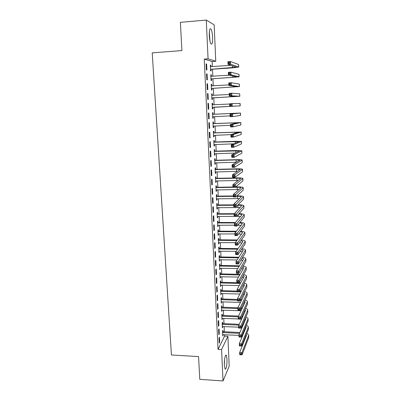 <?xml version="1.0" encoding="UTF-8"?>
<svg xmlns="http://www.w3.org/2000/svg" width="401" height="401" viewBox="0 0 401 401"><rect width="100%" height="100%" fill="white"/><g stroke="black" fill="none" stroke-linecap="round" stroke-linejoin="round"><path stroke-width="0.6" d="M224.359 365.176C224.079 360.038 225.382 353.637 226.319 355.416L226.986 359.166C227.267 364.188 225.994 370.659 225.031 368.895L224.359 365.176M209.297 35.634C209.212 30.175 209.758 27.965 210.951 29.002C211.813 30.541 212.36 33.303 212.59 37.288C212.685 42.696 212.129 44.897 210.936 43.879C210.084 42.386 209.538 39.634 209.297 35.634M212.38 66.636L212.149 61.538L204.239 59.077L218.059 349.386L224.56 336.128L224.495 334.665M224.365 331.767L224.124 326.519M223.994 323.637L223.753 318.329M223.628 315.467L223.382 310.093M223.257 307.246L223.011 301.813M222.881 298.986L222.63 293.482M222.505 290.675L222.254 285.106M222.129 282.319L221.873 276.685M221.748 273.918L221.492 268.219M221.367 265.467L221.106 259.703M220.981 256.971L220.72 251.136M220.595 248.425L220.329 242.52M220.209 239.833L219.938 233.858M219.818 231.192L219.542 225.146M219.422 222.5L219.146 216.385M219.031 213.758L218.751 207.573M218.63 204.966L218.35 198.711M218.234 196.129L217.944 189.798M217.828 187.237L217.542 180.831M217.427 178.295L217.131 171.813M217.021 169.297L216.725 162.741M216.61 160.25L216.309 153.618M216.199 151.152L215.898 144.445M215.783 141.999L215.477 135.212M215.367 132.791L215.061 125.929M214.951 123.533L214.635 116.591M214.53 114.22L214.214 107.197M214.104 104.836L213.788 97.784M213.678 95.373L213.357 88.315M213.247 85.849L212.931 78.796M212.816 76.275L212.495 69.213M224.56 336.128L227.888 336.294L229.202 366.133L223.021 380.95L221.568 349.582L227.888 336.294M214.159 24.852L215.768 61.283L208.069 58.802L206.269 20.05L214.159 24.852M212.149 61.538L215.768 61.283M223.021 380.95L199.793 379.346L198.555 356.584L171.438 354.985L152.225 52.862L181.919 50.581L180.38 22.366L206.269 20.05M222.65 323.477L222.59 322.153L222.159 322.965L222.385 327.868L222.786 326.459M218.59 329.697L218.826 334.735L219.282 333.853L219.046 328.835L218.59 329.697M221.903 307.091L221.843 305.757L221.407 306.514L221.633 311.467L222.039 310.043M217.793 312.78L218.034 317.873L218.495 317.051L218.259 311.973L217.793 312.78M221.146 290.53L221.086 289.176L220.645 289.878L220.871 294.885L221.277 293.442M216.986 295.667L217.232 300.82L217.698 300.058L217.457 294.925L216.986 295.667M220.38 273.778L220.319 272.409L219.873 273.051L220.104 278.119L220.55 277.462L220.515 276.655M216.174 278.359L216.42 283.572L216.891 282.87L216.645 277.677L216.174 278.359M219.608 256.84L219.547 255.457L219.091 256.038L219.327 261.161L219.778 260.565L219.738 259.678M215.347 260.845L215.598 266.124L216.074 265.487L215.828 260.229L215.347 260.845M218.826 239.713L218.761 238.314L218.304 238.836L218.54 244.014L218.996 243.477L218.956 242.51M214.51 243.131L214.766 248.47L215.247 247.898L215.001 242.58L214.51 243.131M218.034 222.39L217.974 220.976L217.507 221.432L217.748 226.67L218.209 226.199L218.164 225.146M213.668 225.207L213.923 230.605L214.415 230.104L214.159 224.72L213.668 225.207M217.237 204.866L217.172 203.437L216.7 203.828L216.946 209.132L217.412 208.72L217.362 207.583M212.811 207.071L213.071 212.535L213.568 212.099L213.312 206.655L212.811 207.071M216.425 187.147L216.36 185.698L215.883 186.024L216.129 191.387L216.605 191.041L216.55 189.818M211.949 188.721L212.209 194.249L212.71 193.878L212.455 188.375L211.949 188.721M215.608 169.217L215.543 167.753L215.061 168.009L215.307 173.438L215.788 173.157L215.728 171.844M211.071 170.144L211.337 175.743L211.848 175.448L211.588 169.874L211.071 170.144M214.781 151.082L214.715 149.598L214.224 149.789L214.475 155.277L214.961 155.067L214.901 153.663M210.189 151.352L210.455 157.012L210.971 156.791L210.705 151.152L210.189 151.352M213.944 132.731L213.873 131.232L213.382 131.353L213.638 136.906L214.129 136.766L214.059 135.272L213.573 135.498M209.292 132.325L209.563 138.059L210.084 137.909L209.818 132.2L209.292 132.325M213.096 114.17L213.026 112.651L212.525 112.696L212.786 118.315L213.282 118.25L213.212 116.736M208.385 113.072L208.655 118.871L209.187 118.801L208.916 113.022L208.385 113.072M211.663 93.879L212.169 93.849L211.663 93.819L211.923 99.508L212.425 99.513L212.355 97.984M212.169 93.849L212.239 95.383M207.467 93.578L207.743 99.448L208.279 99.458L208.004 93.608L207.467 93.578M210.796 74.857L211.302 74.822L210.786 74.716L211.051 80.471L211.563 80.556L211.492 79.007M211.302 74.822L211.372 76.365M206.535 73.844L206.816 79.789L207.362 79.879L207.081 73.954L206.535 73.844M206.069 63.884L206.35 69.869L206.896 70L206.615 64.04L206.069 63.884M210.355 65.263L210.861 65.228L210.345 65.082L210.61 70.872L211.126 70.992L211.051 69.433M210.861 65.228L210.931 66.736M207.001 83.739L207.282 89.649L207.823 89.699L207.543 83.814L207.001 83.739M211.232 84.395L211.733 84.365L211.227 84.3L211.487 90.019L211.994 90.065L211.923 88.521M211.733 84.365L211.803 85.909M207.929 103.373L208.46 103.343L207.924 103.353L208.199 109.192L208.736 109.157L208.199 109.192M208.46 103.343L208.736 109.157M212.099 103.303L212.6 103.278L212.094 103.288L212.355 108.937L212.856 108.907L212.786 107.388M212.6 103.278L212.67 104.801M208.841 122.726L209.111 128.495L209.638 128.385L209.367 122.641L208.841 122.726M213.522 123.478L213.452 121.969L212.956 122.049L213.212 127.638L213.708 127.533L213.638 126.029M209.743 141.869L210.009 147.563L210.53 147.378L210.264 141.703L209.743 141.869M214.365 141.934L214.294 140.445L213.803 140.596L214.059 146.119L214.545 145.944L214.48 144.49M210.63 160.776L210.896 166.405L211.412 166.144L211.147 160.54L210.63 160.776M215.197 160.174L215.126 158.701L214.645 158.926L214.896 164.385L215.377 164.139L215.317 162.781M211.512 179.463L211.773 185.021L212.279 184.691L212.019 179.152L211.512 179.463M216.019 178.204L215.954 176.751L215.472 177.041L215.723 182.435L216.199 182.124L216.139 180.856M212.38 197.924L212.64 203.417L213.142 203.016L212.886 197.543L212.38 197.924M216.831 196.034L216.766 194.59L216.294 194.951L216.54 200.284L217.011 199.904L216.956 198.726M213.242 216.164L213.497 221.598L213.994 221.126L213.738 215.713L213.242 216.164M217.638 213.653L217.573 212.229L217.106 212.655L217.347 217.928L217.813 217.482L217.763 216.39M214.089 234.194L214.345 239.562L214.831 239.026L214.58 233.678L214.089 234.194M218.435 231.076L218.37 229.668L217.908 230.159L218.144 235.367L218.605 234.861L218.56 233.853M214.931 252.013L215.182 257.322L215.663 256.715L215.412 251.432L214.931 252.013M219.217 248.299L219.157 246.911L218.7 247.462L218.936 252.615L219.387 252.044L219.347 251.116M215.758 269.627L216.009 274.87L216.485 274.204L216.239 268.981L215.758 269.627M219.999 265.337L219.933 263.958L219.482 264.57L219.718 269.667L220.164 269.036L220.129 268.189M216.58 287.036L216.826 292.224L217.297 291.492L217.051 286.324L216.58 287.036M220.766 282.179L220.705 280.815L220.259 281.487L220.49 286.525L220.896 285.071M217.392 304.249L217.633 309.372L218.099 308.58L217.858 303.472L217.392 304.249M221.527 298.835L221.462 297.487L221.026 298.219L221.252 303.201L221.658 301.763M218.194 321.261L218.43 326.329L218.891 325.477L218.655 320.429L218.194 321.261M222.279 315.306L222.219 313.978L221.783 314.76L222.009 319.692L222.415 318.274M218.986 338.083L219.222 343.091L219.673 342.183L219.442 337.191L218.986 338.083M223.021 331.597L222.961 330.284L222.53 331.126L222.755 335.998L223.156 334.599M218.059 349.386L221.568 349.582M204.239 59.077L208.069 58.802M206.074 64.08L206.615 64.04M206.54 73.99L207.081 73.954M207.006 83.844L207.543 83.814M207.467 93.639L208.004 93.608M212.355 108.932L212.856 108.907M208.655 118.826L209.187 118.801M212.781 118.27L213.282 118.25M209.106 128.405L209.638 128.385M213.207 127.553L213.708 127.533M209.558 137.929L210.084 137.909M213.628 136.786L214.129 136.766M209.999 147.398L210.53 147.378M214.049 145.959L214.545 145.944M210.445 156.806L210.971 156.791M214.47 155.082L214.961 155.067M210.886 166.159L211.412 166.144M214.886 164.149L215.377 164.139M211.322 175.458L211.848 175.448M215.297 173.167L215.788 173.157M211.758 184.701L212.279 184.691M215.708 182.134L216.199 182.124M212.189 193.889L212.71 193.878M216.114 191.046L216.605 191.041M212.62 203.021L213.142 203.016M216.52 199.909L217.011 199.904M213.051 212.099L213.568 212.099M216.926 208.72L217.412 208.72M213.477 221.126L213.994 221.126M217.327 217.482L217.813 217.482M213.898 230.099L214.415 230.104M217.728 226.194L218.209 226.199M214.319 239.021L214.831 239.026M218.124 234.861L218.605 234.861M214.735 247.893L215.247 247.898M218.515 243.472L218.996 243.477M215.152 256.71L215.663 256.715M218.911 252.039L219.387 252.044M215.563 265.477L216.074 265.487M219.302 260.555L219.778 260.565M215.974 274.194L216.485 274.204M219.688 269.026L220.164 269.036M216.385 282.86L216.891 282.87M220.074 277.452L220.55 277.462M216.791 291.477L217.297 291.492M220.46 285.823L220.931 285.838M217.192 300.043L217.698 300.058M220.841 294.154L221.312 294.169M217.593 308.559L218.099 308.58M221.217 302.439L221.693 302.454M217.994 317.031L218.495 317.051M221.598 310.675L222.069 310.695M218.39 325.452L218.891 325.477M221.969 318.87L222.44 318.885M218.786 333.827L219.282 333.853M222.344 327.015L222.811 327.036M219.177 342.158L219.673 342.183M222.715 335.116L223.182 335.141M210.415 66.606L210.811 66.746M210.54 69.308L236.379 67.173L228.029 64.376L227.923 61.719L230.465 61.538L230.57 64.2L238.77 67.047L232.906 67.834L211.332 69.293L210.555 69.684M210.42 66.651L231.001 65.358M229.482 62.3L228.46 62.371L228.505 63.438L229.522 63.368L229.482 62.3L230.465 61.538L238.575 64.486L238.77 67.007M229.522 63.368L230.57 64.2L228.029 64.376L228.505 63.438M210.821 69.162L211.332 69.293M228.46 62.371L227.923 61.719M210.856 76.195L211.347 76.365M210.981 78.917L236.75 76.967L228.455 74.977L228.349 72.335L230.886 72.17L230.991 74.817L239.131 76.842L211.768 78.867L210.996 79.253M210.861 76.275L229.407 75.203M229.903 72.947L228.891 73.017L228.931 74.075L229.948 74.01L229.903 72.947L230.886 72.17L238.941 74.32L239.131 76.812M229.948 74.01L230.991 74.817L228.455 74.977L228.931 74.075M211.262 78.776L211.768 78.867M228.891 73.017L228.349 72.335M211.292 85.724L211.878 85.934M211.417 88.471L237.116 86.701L228.881 85.513L228.776 82.887L231.302 82.731L231.407 85.358L239.492 86.576L212.204 88.385L211.432 88.766M211.297 85.849L228.856 84.912M230.324 83.523L229.312 83.588L229.357 84.641L230.369 84.581L230.324 83.523L231.302 82.731L239.302 84.095L239.492 86.556M230.369 84.581L231.407 85.358L228.881 85.513L229.357 84.641M211.698 88.335L212.204 88.385M229.312 83.588L228.776 82.887M209.959 41.052L209.322 32.09M209.272 33.047L209.773 40.12M224.354 365.03L224.63 359.106M224.485 360.389L224.329 363.732M211.723 95.197L212.405 95.443M211.853 97.969L237.482 96.375L229.302 95.974L229.197 93.363L231.718 93.222L231.818 95.834L239.853 96.25L212.635 97.849L211.863 98.225M211.733 95.363L229.242 94.501M230.745 94.034L229.733 94.09L229.778 95.137L230.786 95.082L230.745 94.034L231.718 93.222L239.663 93.814L239.853 96.245M230.786 95.082L231.818 95.834L229.302 95.974L229.778 95.137M212.129 97.834L212.635 97.849M229.733 94.09L229.197 93.363M212.159 104.616L212.931 104.897M212.284 107.413L237.843 105.989L229.723 106.37L229.618 103.779L232.129 103.648L232.229 106.24L240.209 105.869L213.061 107.252L212.294 107.623M212.164 104.816L229.628 104.029M231.161 104.471L230.154 104.526L230.194 105.563L231.202 105.513L231.161 104.471L232.129 103.648L240.119 103.473L240.209 105.869M231.202 105.513L232.229 106.24L229.723 106.37L230.194 105.563M212.565 107.278L213.061 107.252M230.154 104.526L229.618 103.779M212.585 113.979L213.382 114.275L212.886 114.325L238.119 113.162L230.034 114.12L240.475 113.047L213.382 114.275M213.402 116.646L212.72 116.972M212.886 114.325L212.595 114.22M212.715 116.796L230.104 115.869M231.572 114.841L232.54 114.004L232.64 116.581L230.139 116.696L230.034 114.12L230.57 114.892L230.61 115.924L231.613 115.879L231.572 114.841L230.57 114.892M231.613 115.879L232.64 116.581L240.56 115.433L240.475 113.052M230.139 116.696L230.61 115.924M213.011 123.292L213.808 123.583L213.312 123.668L238.475 122.681L230.45 124.4L232.946 124.29L240.826 122.566L213.808 123.583M213.733 125.984L213.147 126.26M213.312 123.668L213.026 123.563M213.142 126.13L230.485 125.272M231.984 125.147L232.946 124.29L233.046 126.856L230.555 126.957L230.45 124.4L230.986 125.187L231.026 126.215L232.024 126.175L231.984 125.147L230.986 125.187M232.024 126.175L233.046 126.856L240.816 124.987L240.826 122.581M230.555 126.957L231.026 126.215M213.437 132.546L214.229 132.836L213.738 132.962L238.831 132.14L230.861 134.611L233.347 134.515L241.176 132.024L214.229 132.836M213.738 132.962L213.452 132.856M213.568 135.403L230.861 134.621L230.966 137.152L231.437 136.44L232.435 136.405L232.39 135.383L231.397 135.423L231.437 136.44M232.39 135.383L233.347 134.515L233.447 137.062L241.166 134.455L241.176 132.049M232.435 136.405L233.447 137.062L230.966 137.152M231.397 135.423L230.861 134.611M213.858 141.743L214.65 142.039L214.159 142.2L239.186 141.543L231.272 144.756L233.748 144.671L241.522 141.428L235.758 141.287L214.65 142.039M214.395 144.495L213.994 144.681M214.159 142.2L213.873 142.094M213.989 144.626L233.567 143.834M232.796 145.553L233.748 144.671L233.848 147.202L231.372 147.282L231.272 144.756L231.803 145.588L231.843 146.601L232.836 146.571L232.796 145.553L231.803 145.588M232.836 146.571L233.848 147.202L241.517 143.869L241.527 141.463M231.372 147.282L231.843 146.601M214.274 150.891L215.066 151.187L214.58 151.383L239.542 150.886L231.678 154.836L234.149 154.761L241.868 150.776L236.119 150.525L215.066 151.187M214.72 153.668L214.41 153.809M214.58 151.383L214.294 151.272M214.41 153.794L235.292 153.042M233.202 155.658L234.149 154.761L234.249 157.277L231.778 157.347L231.678 154.836L232.209 155.688L232.249 156.696L233.242 156.666L233.202 155.658L232.209 155.688M233.242 156.666L234.249 157.277L241.863 153.227L241.873 150.816M231.778 157.347L232.249 156.696M214.695 159.984L215.477 160.28L214.996 160.51L236.069 159.934L239.893 160.179L232.079 164.851L234.545 164.791L242.214 160.069C241.818 159.753 239.908 159.633 236.475 159.703L215.477 160.28M214.996 160.51L214.71 160.405M214.826 162.906L236.53 162.22M233.598 165.703L234.545 164.791L234.645 167.287L232.179 167.347L232.079 164.851L232.61 165.723L232.65 166.726L233.638 166.701L233.598 165.703L232.61 165.723M233.638 166.701L234.645 167.287L242.209 162.53L242.214 160.119M232.179 167.347L232.65 166.726M215.106 169.027L215.893 169.322L215.412 169.588L236.425 169.097L240.239 169.412L232.48 174.806L234.941 174.751L242.555 169.307C242.159 168.936 240.249 168.776 236.831 168.831L215.893 169.322M215.412 169.588L215.126 169.478M215.242 171.969L237.487 171.367M233.999 175.678L234.941 174.751L235.036 177.232L232.58 177.282L232.48 174.806L233.051 176.691L234.039 176.671L233.999 175.678L233.011 175.698M234.039 176.671L235.036 177.232L242.55 171.778L242.56 169.362M232.58 177.282L233.051 176.691M215.517 178.014L216.299 178.315L215.823 178.61L236.78 178.204C239.056 178.179 240.324 178.31 240.585 178.595L232.881 184.696L235.332 184.65L242.896 178.495C242.5 178.064 240.595 177.869 237.181 177.904L216.299 178.315M215.823 178.61L215.543 178.505M215.653 180.981L238.274 180.48M234.39 185.593L235.332 184.65L235.427 187.117L232.981 187.157L232.881 184.696L233.447 186.595L234.43 186.58L234.39 185.593L233.412 185.608M234.43 186.58L235.427 187.117L242.891 180.971L242.896 178.555M232.981 187.157L233.447 186.595M215.928 186.951L216.71 187.252L216.234 187.583L237.136 187.262C239.402 187.247 240.67 187.402 240.931 187.723L233.277 194.52L235.718 194.49L243.232 187.623C242.836 187.137 240.936 186.906 237.532 186.926L235.623 186.956M232.971 186.996L216.71 187.252M216.234 187.583L215.954 187.478M216.064 189.939L238.951 189.548M234.785 195.442L235.718 194.49L235.818 196.941L233.377 196.966L233.277 194.52L233.843 196.435L234.826 196.42L234.785 195.442L233.803 195.452M234.826 196.42L235.818 196.941L243.232 190.109L243.237 187.693M233.377 196.966L233.843 196.435M216.334 195.838L217.111 196.139L216.64 196.505L233.347 196.31M235.176 205.227L234.199 205.237L234.239 206.209L235.212 206.204L235.176 205.227L236.104 204.264L236.204 206.7L233.768 206.715L233.668 204.284L236.104 204.264L243.567 196.701C243.171 196.159 241.277 195.894 237.878 195.894L236.936 195.909M233.332 195.949L217.111 196.139M236.54 196.274L237.487 196.264C239.748 196.259 241.011 196.44 241.272 196.801L233.668 204.284L234.199 205.237M216.64 196.505L216.36 196.395M216.475 198.841L239.552 198.57M235.212 206.204L236.204 206.7L243.567 199.192L243.572 196.781M233.768 206.715L234.239 206.209M216.74 204.675L217.517 204.976L217.046 205.372L233.708 205.247M235.562 214.956L234.59 214.956L234.625 215.928L235.603 215.923L235.562 214.956L236.49 213.979L236.585 216.395L234.159 216.405L234.059 213.989L236.49 213.979L243.903 205.723C243.502 205.132 241.613 204.826 238.224 204.811L238.049 204.816M233.693 204.851L217.517 204.976M237.658 205.217L237.833 205.212C240.089 205.222 241.352 205.427 241.613 205.818L234.059 213.989L234.59 214.956M217.046 205.372L216.766 205.262M216.881 207.698L240.099 207.543M235.603 215.923L236.585 216.395L243.903 208.224L243.908 205.808M234.159 216.405L234.625 215.928M217.141 213.457L217.918 213.763L217.452 214.194L234.069 214.129M234.334 213.698L217.918 213.763M217.452 214.194L217.172 214.084M217.282 216.5L234.154 216.339M236.64 216.334L240.605 216.47M238.63 214.114C240.63 214.169 241.738 214.395 241.953 214.791L234.45 223.628L236.871 223.628L244.234 214.695C243.888 214.084 242.149 213.743 239.016 213.678M235.948 224.62L236.871 223.628L236.966 226.034L234.545 226.029L234.45 223.628L235.016 225.583L235.983 225.583L235.948 224.62L234.976 224.62M235.983 225.583L236.966 226.034L244.234 217.207L244.239 214.791M234.545 226.029L235.016 225.583M217.542 222.194L218.314 222.5L217.853 222.961L235.026 222.961M235.427 222.495L218.314 222.5M217.853 222.961L217.573 222.851M217.683 225.257L234.51 225.161M237.683 225.161L241.081 225.347M239.477 222.981C241.186 223.081 242.124 223.327 242.289 223.708L234.836 233.212L237.252 233.222L244.565 223.613C244.269 222.996 242.7 222.63 239.868 222.51M236.329 234.224L237.252 233.222L237.342 235.613L234.931 235.598L234.836 233.212L235.402 235.176L236.369 235.181L236.329 234.224L235.362 234.219M236.369 235.181L237.342 235.613L244.565 226.134L244.57 223.713M234.931 235.598L235.402 235.176M217.938 230.881L218.71 231.187L218.249 231.678L235.999 231.748M236.395 231.252L218.71 231.187M218.249 231.678L217.974 231.567M218.084 233.958L234.866 233.928M238.61 233.948L241.537 234.179M240.234 231.813C241.693 231.948 242.49 232.204 242.625 232.57L235.222 242.735L237.628 242.755L244.896 232.48C244.635 231.858 243.212 231.467 240.63 231.297M236.71 243.768L237.628 242.755L237.723 245.126L235.317 245.106L235.222 242.735L235.783 244.71L236.745 244.72L236.71 243.768L235.743 243.758M236.745 244.72L237.723 245.126L244.896 235.006L244.896 232.59M235.317 245.106L235.783 244.71M218.334 239.517L219.101 239.823L218.645 240.349L236.881 240.485M237.272 239.958L219.101 239.823M218.645 240.349L218.37 240.239M218.48 242.615L235.282 242.65M240.926 240.605L242.901 241.613L235.603 252.194L238.004 252.224L245.222 241.297C244.991 240.67 243.693 240.254 241.322 240.044M239.452 242.685L241.968 242.961M237.086 253.252L238.004 252.224L238.094 254.585L235.698 254.555L235.603 252.194L236.164 254.184L237.126 254.199L237.086 253.252L236.124 253.242M237.126 254.199L238.094 254.585L245.222 243.833L245.227 241.412M235.698 254.555L236.164 254.184M218.73 248.104L219.492 248.414L219.041 248.971L237.683 249.181M238.069 248.62L219.492 248.414M219.041 248.971L218.766 248.856M218.871 251.221L236.199 251.327M241.557 249.362L243.232 250.389L235.978 261.602L238.374 261.642L245.542 250.064C245.337 249.432 244.144 248.996 241.963 248.75M240.214 251.387L242.384 251.698M237.462 262.68L238.374 261.642L238.465 263.983L236.074 263.943L235.978 261.602L236.54 263.602L237.502 263.617L237.462 262.68L236.505 262.66M237.502 263.617L238.465 263.983L245.547 252.605L245.547 250.184M236.074 263.943L236.54 263.602M219.121 256.645L219.883 256.956L219.432 257.542L238.42 257.828M238.806 257.236L219.883 256.956M219.432 257.542L219.157 257.427M219.262 259.778L237.046 259.958M242.144 258.074L243.562 259.116L236.359 270.946L238.74 270.996L245.868 258.775C245.678 258.144 244.575 257.688 242.555 257.412M240.916 260.048L242.79 260.379M237.838 272.048L238.74 270.996L238.836 273.327L236.45 273.271L236.359 270.946L236.916 272.961L237.873 272.981L237.838 272.048L236.881 272.028M237.873 272.981L238.836 273.327L245.868 261.327L245.873 258.906M236.45 273.271L236.916 272.961M219.507 265.136L220.269 265.447L219.823 266.063L239.111 266.424M239.487 265.803L220.269 265.447M219.823 266.063L219.547 265.948M219.653 268.289L237.823 268.54M242.695 266.745L243.888 267.793L236.73 280.234L239.111 280.294L246.189 267.442C246.013 266.805 244.991 266.329 243.116 266.023M241.562 268.67L243.186 269.021M238.209 281.357L239.111 280.294L239.202 282.61L236.826 282.55L236.73 280.234L237.292 282.259L238.244 282.284L238.209 281.357L237.252 281.332M238.244 282.284L239.202 282.61L246.189 269.998L246.194 267.582M236.826 282.55L237.292 282.259M219.898 273.577L220.655 273.893L220.209 274.54L239.758 274.981M240.134 274.324L220.655 273.893M220.209 274.54L219.933 274.424M220.044 276.75L238.55 277.076M243.212 275.372L244.214 276.419L237.101 289.467L239.477 289.537L246.505 276.058C246.349 275.417 245.392 274.926 243.643 274.595M242.169 277.251L243.567 277.607M238.575 290.61L239.477 289.537L239.567 291.838L237.197 291.768L237.101 289.467L237.663 291.502L238.61 291.532L238.575 290.61L237.623 290.58M238.61 291.532L239.567 291.838L246.51 278.625L246.515 276.204M237.197 291.768L237.663 291.502M220.279 281.978L221.036 282.289L220.595 282.966L240.364 283.487M240.735 282.8L221.036 282.289M220.595 282.966L220.319 282.85M220.425 285.166L239.227 285.567M243.708 283.958L244.54 285.001L237.472 298.64L239.838 298.72L246.826 284.625C246.675 283.978 245.783 283.477 244.144 283.121M242.74 285.798L243.943 286.149M238.941 299.803L239.838 298.72L239.928 301.006L237.567 300.925L237.472 298.64L238.029 300.69L238.976 300.72L238.941 299.803L237.993 299.773M238.976 300.72L239.928 301.006L246.826 287.196L246.831 284.775M237.567 300.925L238.029 300.69M220.665 290.329L221.417 290.64L220.976 291.347L240.941 291.943M241.312 291.231L239.908 291.191M237.171 291.106L221.417 290.64M220.976 291.347L220.705 291.231M220.811 293.532L239.868 294.013M244.174 292.504L244.861 293.527L237.843 307.762L240.199 307.848L247.141 293.146C247.001 292.494 246.159 291.978 244.625 291.602M243.282 294.294L244.309 294.645M239.307 308.945L240.199 307.848L240.289 310.123L237.933 310.033L237.843 307.762L238.4 309.818L239.342 309.853L239.307 308.945L238.359 308.91M239.342 309.853L240.289 310.123L247.141 295.722L247.146 293.301M237.933 310.033L238.4 309.818M221.046 298.63L221.798 298.945L221.357 299.682L237.537 300.224M241.858 299.612L240.645 299.572M237.507 299.467L221.798 298.945M240.274 300.314L241.492 300.354M221.357 299.682L221.086 299.567M221.192 301.853L240.48 302.414M244.625 301.011L245.181 302.008L238.209 316.825L240.56 316.92L247.452 301.617C247.322 300.961 246.53 300.434 245.086 300.038M243.793 302.755L244.67 303.091M239.668 318.028L240.56 316.92L240.645 319.181L238.299 319.081L238.209 316.825L238.76 318.895L239.703 318.935L239.668 318.028L238.725 317.988M239.703 318.935L240.645 319.181L247.457 304.199L247.457 301.778M238.299 319.081L238.76 318.895M221.422 306.89L222.174 307.206L221.738 307.968L237.873 308.57M242.384 307.953L241.342 307.913M237.843 307.783L222.174 307.206M240.971 308.685L242.019 308.725M221.738 307.968L221.467 307.853M221.573 310.128L241.061 310.765M245.061 309.472L245.502 310.444L238.57 325.833L240.916 325.938L247.763 310.038C247.638 309.377 246.896 308.845 245.532 308.429M244.289 311.171L245.026 311.492M240.029 327.056L240.916 325.938L241.001 328.183L238.66 328.078L238.57 325.833L239.126 327.913L240.064 327.958L240.029 327.056L239.086 327.015M240.064 327.958L241.001 328.183L247.768 312.63L247.773 310.209M238.66 328.078L239.126 327.913M221.798 315.106L222.55 315.422L222.114 316.214L238.209 316.865M242.886 316.244L241.998 316.209M238.565 316.068L222.55 315.422M241.633 317.006L242.525 317.051M222.114 316.214L221.843 316.098M221.948 318.359L238.289 318.935M240.715 319.036L241.613 319.071M245.477 317.898L245.818 318.83L238.931 334.79L241.267 334.9L248.003 318.92L248.074 318.414L245.963 316.78M244.76 319.547L245.377 319.848M240.384 336.028L241.267 334.9L241.357 337.136L239.021 337.02L238.931 334.79L239.482 336.88L240.42 336.925L240.384 336.028L239.447 335.983M240.42 336.925L241.357 337.136L248.079 321.011L248.079 318.589M239.021 337.02L239.482 336.88M222.174 323.271L222.921 323.592L222.49 324.409L238.886 325.136M243.372 324.494L242.625 324.454M239.257 324.309L222.921 323.592M242.264 325.286L243.011 325.331M222.49 324.409L222.219 324.294M222.324 326.544L238.625 327.176M241.387 327.301L242.149 327.336M245.883 326.279L246.134 327.166L239.292 343.687L241.623 343.812L248.309 327.266L248.384 326.74L246.384 325.081M245.217 327.883L245.723 328.158M240.74 344.95L241.623 343.812L241.708 346.028L239.377 345.908L239.292 343.687L239.843 345.787L240.775 345.837L240.74 344.95L239.808 344.9M240.775 345.837L241.708 346.028L248.389 329.346L248.389 326.925M239.377 345.908L239.843 345.787M222.545 331.396L223.292 331.712L222.861 332.559L239.547 333.361M239.918 332.504L223.292 331.712M222.861 332.559L222.595 332.444M222.695 334.68L238.956 335.371M242.029 335.522L242.66 335.552M242.866 333.517L243.482 333.567M246.274 334.624L246.445 335.462L239.648 352.534L241.968 352.664L248.62 335.567L248.69 335.02L246.79 333.336M245.653 336.173L246.064 336.419M241.091 353.817L241.968 352.664L242.059 354.87L239.733 354.74L239.648 352.534L240.199 354.644L241.126 354.7L241.091 353.817L240.164 353.762M241.126 354.7L242.059 354.87L248.695 337.632L248.695 335.211M243.838 332.705L243.222 332.66M239.733 354.74L240.199 354.644M232.4 65.819L232.475 67.699M238.575 64.486L238.67 66.947M232.801 76.005L232.856 77.408M238.941 74.32L239.031 76.771M233.192 86.125L233.232 87.062M239.302 84.095L239.392 86.531M233.582 96.18L233.603 96.656M239.663 93.814L239.753 96.23M240.019 103.468L240.109 105.874M234.254 113.303L234.264 113.623M240.374 113.067L240.465 115.458M234.62 122.741L234.65 123.508M240.73 122.611L240.816 124.987M234.986 132.119L235.031 133.332M241.081 132.094L241.166 134.455M235.347 141.448L235.412 143.092M241.432 141.523L241.517 143.869M235.713 150.716L235.793 152.796M241.778 150.896L241.863 153.227M236.069 159.934L236.159 162.23M242.124 160.21L242.209 162.53M236.425 169.097L236.515 171.377M242.465 169.473L242.55 171.778M236.78 178.204L236.871 180.475M242.805 178.676L242.891 180.971M237.136 187.262L237.222 189.518M243.146 187.828L243.232 190.109M237.487 196.264L237.572 198.505M243.482 196.926L243.567 199.192M237.833 205.212L237.923 207.442M243.818 205.974L243.903 208.224M238.199 214.59L238.269 216.329M244.149 214.966L244.234 217.207M238.57 224.084L238.61 225.167M244.48 223.903L244.565 226.134M238.936 233.517L238.956 233.948M244.81 232.796L244.896 235.006M245.136 241.633L245.222 243.833M245.462 250.414L245.547 252.605M245.788 259.151L245.868 261.327M246.109 267.838L246.189 269.998M246.43 276.474L246.51 278.625M246.745 285.061L246.826 287.196M247.066 293.597L247.141 295.722M247.377 302.083L247.457 304.199M241.868 308.715L241.878 309.021M247.693 310.524L247.768 312.63M242.194 317.031L242.219 317.727M248.003 318.92L248.079 321.011M242.515 325.296L242.555 326.384M248.309 327.266L248.389 329.346M242.836 333.582L242.891 334.99M248.62 335.567L248.695 337.632M226.319 355.416L225.653 355.381"/></g></svg>
